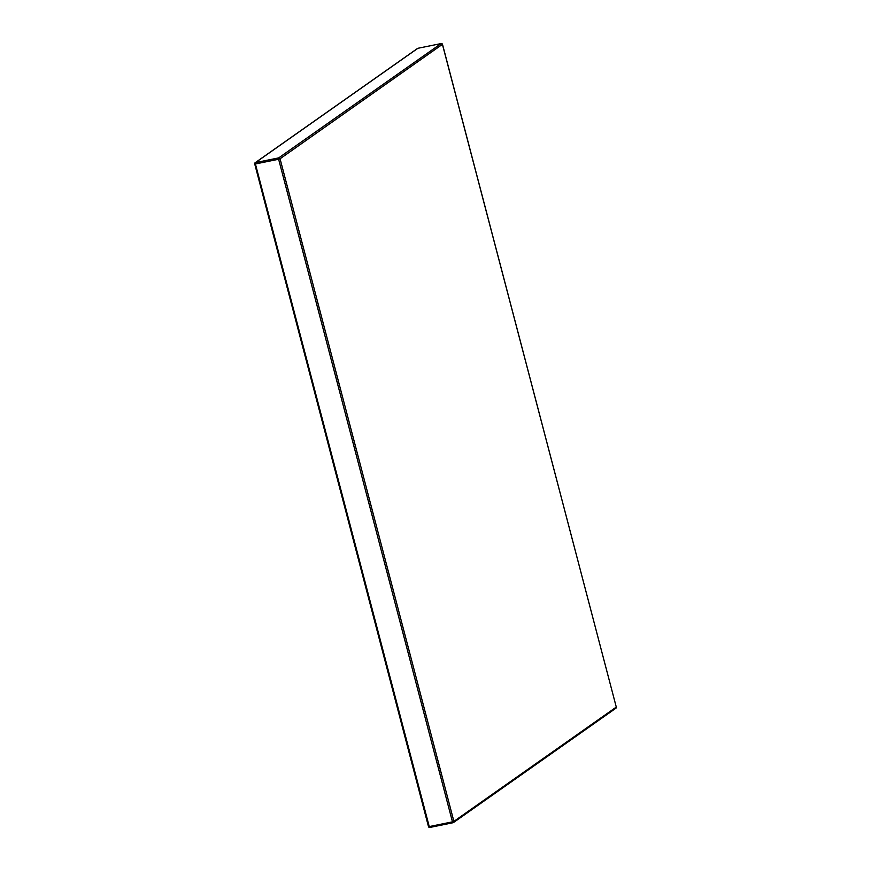 <?xml version="1.0" encoding="UTF-8"?>
<svg xmlns="http://www.w3.org/2000/svg" width="871" height="871" viewBox="0 0 871 871"><rect width="100%" height="100%" fill="white"/><g stroke="black" fill="none" stroke-linecap="round" stroke-linejoin="round"><path stroke-width="1.31" d="M452.996 822.725L429.839 827.45L429.24 826.579L452.474 821.854L278.633 159.251L255.41 163.966L429.24 826.579L428.554 826.535M442.414 44.345L280.059 158.772L453.889 821.386L616.287 707.078L442.446 44.465A1.154 1.067 54.9 0 0 441.107 43.572L417.938 48.275A1.154 1.154 0 0 0 417.503 48.46A1.154 1.067 54.9 0 1 417.873 48.297L255.486 162.605L278.709 157.891L441.107 43.572L418.004 48.275M280.059 158.772A1.154 1.067 -125.1 0 0 278.709 157.891L278.633 159.251L280.059 158.772M616.254 706.958L442.512 44.388A1.154 1.154 0 0 0 441.162 43.55L441.249 43.561M417.503 48.46L255.105 162.768A1.154 1.154 0 0 0 254.659 164.009L255.41 163.966L255.486 162.605A1.154 1.067 -125.1 0 0 254.713 163.922L428.488 826.612A1.154 1.154 0 0 0 429.839 827.45L453.062 822.725L452.474 821.854L453.889 821.386A1.154 1.067 -125.1 0 1 453.127 822.703L453.062 822.725A1.154 1.154 0 0 0 453.497 822.54L615.895 708.232A1.154 1.154 0 0 0 616.341 706.991L616.287 707.078A1.154 1.067 54.9 0 1 615.895 708.232"/></g></svg>
